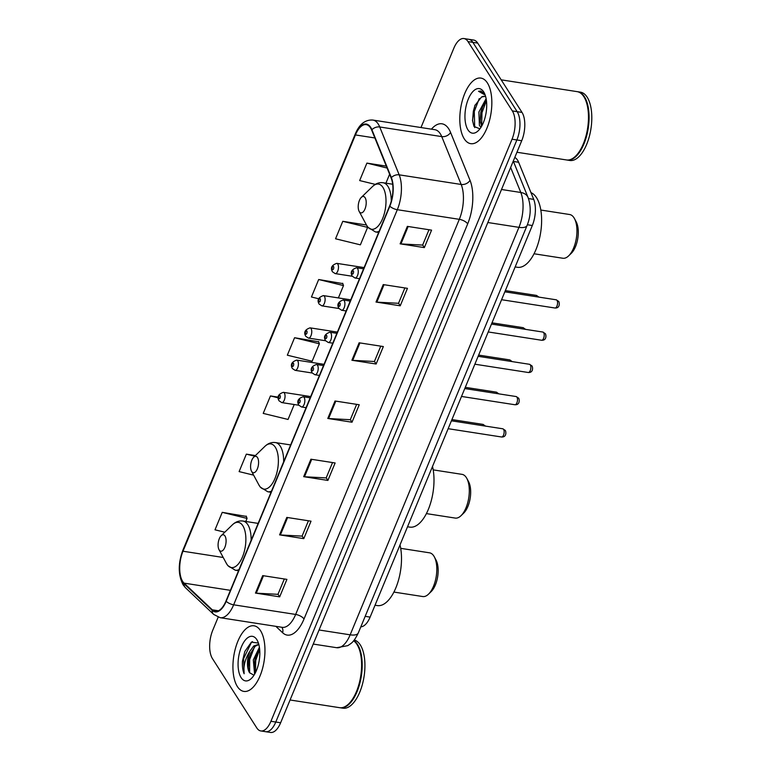 <?xml version="1.0" encoding="UTF-8"?>
<svg xmlns="http://www.w3.org/2000/svg" width="771" height="771" viewBox="0 0 771 771"><rect width="100%" height="100%" fill="white"/><g stroke="black" fill="none" stroke-linecap="round" stroke-linejoin="round"><path stroke-width="1.16" d="M514.777 157.486A20.74 9.609 98.8 0 1 518.632 162.267L533.705 199.371A20.74 9.609 98.8 0 1 532.308 225.518L370.109 617.108A20.74 9.609 98.8 0 1 360.838 626.823M218.164 617.195L212.738 630.283A20.74 9.609 -81.2 0 0 212.43 658.579L256.772 727.911A20.74 9.609 -81.2 0 0 260.82 730.947L270.505 732.45A20.74 9.609 -81.2 0 0 280.625 722.784L521.716 140.717A20.74 9.609 -81.2 0 0 522.025 112.421L477.692 43.089A20.74 9.609 -81.2 0 0 473.635 40.053L468.797 39.302A20.74 9.609 -81.2 0 1 472.845 42.338A20.74 9.609 -81.2 0 0 468.797 39.302L463.949 38.55A20.74 9.609 -81.2 0 0 453.84 48.216L420.985 127.543M265.667 731.698A20.74 9.609 -81.2 0 0 275.777 722.032L516.878 139.965A20.74 9.609 -81.2 0 0 517.177 111.67L472.845 42.338L517.177 111.67A20.74 9.609 -81.2 0 1 516.878 139.965L275.777 722.032A20.74 9.609 -81.2 0 1 265.667 731.698M237.372 686.547A33.192 15.372 -81.2 0 0 243.858 691.404A33.192 15.372 -81.2 0 0 262.477 668.756A33.192 15.372 -81.2 0 0 260.521 630.668A33.192 15.372 -81.2 0 0 254.045 625.811A33.192 15.372 -81.2 0 0 235.415 648.469A33.192 15.372 -81.2 0 0 237.372 686.547A33.192 15.372 -81.2 0 0 243.858 691.404A33.192 15.372 -81.2 0 0 262.477 668.756A33.192 15.372 -81.2 0 0 260.521 630.668A33.192 15.372 -81.2 0 0 254.045 625.811A33.192 15.372 -81.2 0 0 235.415 648.469A33.192 15.372 -81.2 0 0 237.372 686.547M464.248 138.828A33.192 15.372 -81.2 0 0 470.734 143.676A33.192 15.372 -81.2 0 0 489.354 121.028A33.192 15.372 -81.2 0 0 487.397 82.95A33.192 15.372 -81.2 0 0 480.921 78.093A33.192 15.372 -81.2 0 0 462.292 100.741A33.192 15.372 -81.2 0 0 464.248 138.828A33.192 15.372 -81.2 0 0 470.734 143.676A33.192 15.372 -81.2 0 0 489.354 121.028A33.192 15.372 -81.2 0 0 487.397 82.95A33.192 15.372 -81.2 0 0 480.921 78.093A33.192 15.372 -81.2 0 0 462.292 100.741A33.192 15.372 -81.2 0 0 464.248 138.828M182.669 581.411A22.128 10.254 98.8 0 1 182.997 551.226L355.431 134.935A22.128 10.254 98.8 0 1 366.215 124.632A22.128 10.254 98.8 0 1 371.699 130.154L391.148 178.014A22.128 10.254 98.8 0 1 389.654 205.905L225.99 601.023A22.128 10.254 98.8 0 1 215.205 611.326A22.128 10.254 98.8 0 1 212.285 609.813L184.067 583.136A22.128 10.254 98.8 0 1 182.669 581.411M182.476 581.883A22.677 10.505 -81.2 0 0 183.912 583.647L212.131 610.324A22.677 10.505 -81.2 0 0 226.182 601.303L389.837 206.194A22.677 10.505 -81.2 0 0 391.369 177.609L371.921 129.75A22.677 10.505 -81.2 0 0 355.248 134.646L182.814 550.937A22.677 10.505 -81.2 0 0 182.476 581.883M342.777 283.583L318.674 279.526L311.445 296.989L318.751 298.772M246.334 516.406L222.241 512.349L215.003 529.812L224.785 532.202M318.664 341.784L294.57 337.727L287.332 355.19L312.149 361.252L319.387 343.789L318.548 341.457M260.82 730.947A20.74 9.609 -81.2 0 0 270.929 721.28L512.031 139.214A20.74 9.609 -81.2 0 0 512.339 110.918L467.997 41.586A20.74 9.609 -81.2 0 0 463.949 38.55M383.245 284.586L407.464 288.344L400.226 305.808L376.017 302.049L383.245 284.586M407.358 226.375L431.577 230.144L424.339 247.607L400.12 243.838L407.358 226.375M310.915 459.208L335.134 462.966L327.897 480.429L303.678 476.671L310.915 459.208M286.802 517.408L311.021 521.177L303.793 538.64L279.574 534.872L286.802 517.408M262.699 575.619L286.918 579.378L279.68 596.841L255.461 593.082L262.699 575.619M359.132 342.796L383.351 346.555L376.123 364.018L351.904 360.25L359.132 342.796M335.028 400.997L359.247 404.756L352.01 422.219L327.791 418.46L335.028 400.997M366.456 224.997L342.787 221.316L335.549 238.779L360.375 244.841L367.603 227.378L367.208 226.269M386.319 166.122L366.9 163.105L359.662 180.568L375.294 184.385M278.302 397.152L270.457 395.937L263.219 413.401L288.046 419.453L294.223 404.524M255.413 455.555L246.344 454.138L239.116 471.601L253.64 475.148M352.01 422.219L350.342 419.607M356.655 404.361L350.294 419.713L328.6 418.547A5.532 2.274 -157.5 0 1 327.791 418.46M376.123 364.018L374.446 361.406M380.768 346.15L374.407 361.503L352.713 360.336A5.532 2.274 -157.5 0 1 351.904 360.25M279.68 596.841L278.013 594.229M284.326 578.982L277.965 594.335L256.271 593.169A5.532 2.274 -157.5 0 1 255.461 593.082M303.793 538.64L302.116 536.018M308.439 520.772L302.078 536.124L280.384 534.958A5.532 2.274 -157.5 0 1 279.574 534.872M327.897 480.429L326.229 477.818M332.542 462.561L326.181 477.924L304.497 476.757A5.532 2.274 -157.5 0 1 303.678 476.671M424.339 247.607L422.672 244.985M428.984 229.739L422.624 245.091L400.939 243.925A5.532 2.274 -157.5 0 1 400.12 243.838M400.226 305.808L398.559 303.196M404.871 287.949L398.52 303.302L376.826 302.136A5.532 2.274 -157.5 0 1 376.017 302.049M294.57 337.727L319.387 343.789M270.457 395.937L278.264 397.846M246.344 454.138L254.748 456.191M222.241 512.349L247.057 518.411L245.785 521.475M247.057 518.411L246.219 516.078M318.674 279.526L343.5 285.578L338.382 297.924M343.5 285.578L342.652 283.246M342.787 221.316L367.603 227.378M389.615 174.246L385.914 183.18M366.9 163.105L387.09 168.039M290.069 699.981L339.606 707.682A34.57 16.018 -81.2 0 0 348.665 703.923A34.57 16.018 -81.2 0 0 357.715 645.684A34.57 16.018 -81.2 0 0 356.973 644.411A34.57 16.018 -81.2 0 0 353.629 640.768M339.915 707.72A34.57 16.018 -81.2 0 0 340.213 707.768A34.57 16.018 -81.2 0 0 359.614 684.176A34.57 16.018 -81.2 0 0 357.58 644.508A34.57 16.018 -81.2 0 0 353.793 640.576M340.213 707.768L342.941 708.192A34.57 16.018 -81.2 0 0 362.341 684.6A34.57 16.018 -81.2 0 0 360.298 644.932A34.57 16.018 -81.2 0 0 354.246 640.017M254.603 674.211L253.312 659.918L259.403 647.255M255.278 672.967L254.247 668.129L254.825 660.159L256.425 654.656L259.625 648.922M258.401 643.062L251.394 642.147L244.841 651.447L242.47 661.055C242.142 666.173 242.692 670.404 244.128 673.758C243.183 666.414 245.072 658.954 249.785 651.389A15.632 7.238 -81.2 0 0 249.553 672.707L248.195 667.185L248.763 659.215L250.363 653.712L255.23 646.214L258.825 644.479M249.785 651.389L253.717 645.982L258.786 644.334M241.092 677.593A22.542 10.447 -81.2 0 0 251.394 678.441A22.542 10.447 -81.2 0 0 257.292 640.46A22.542 10.447 -81.2 0 0 256.81 639.631A22.542 10.447 -81.2 0 0 241.419 646.83A22.542 10.447 -81.2 0 0 241.092 677.593M249.553 672.707L253.977 675.223M348.8 703.788A34.223 15.854 -81.2 0 0 348.935 703.663A34.223 15.854 -81.2 0 0 357.889 646.002A34.223 15.854 -81.2 0 0 357.802 645.847M244.128 673.758L243.626 658.569L251.394 642.416L252.416 641.597M249.621 672.842L249.679 659.513L254.42 646.994M255.442 672.649L255.731 660.448L259.663 649.278M242.47 661.055L244.86 651.379M248.252 667.927L248.927 659.388L250.652 653.027M254.314 668.862L254.979 660.333L256.704 653.972M393.904 592.07L422.739 596.542A22.128 10.254 -81.2 0 0 428.531 594.142A22.128 10.254 -81.2 0 0 434.324 556.864A22.128 10.254 -81.2 0 0 433.851 556.055A22.128 10.254 -81.2 0 0 429.524 552.817L400.698 548.335M224.978 535.999A8.298 3.845 -81.2 0 0 221.19 535.691A8.298 3.845 -81.2 0 0 219.012 549.665A8.298 3.845 -81.2 0 0 219.195 549.974A8.298 3.845 -81.2 0 0 224.862 547.323A8.298 3.845 -81.2 0 0 224.978 535.999M375.024 605.225L377.308 605.582A38.03 17.617 -81.2 0 0 396.66 585.796A38.03 17.617 -81.2 0 0 400.004 544.933M428.531 594.142L431.182 591.569A18.668 8.645 -81.2 0 0 436.068 560.122L434.324 556.864M426.411 513.602L455.237 518.083A22.128 10.254 -81.2 0 0 461.029 515.674A22.128 10.254 -81.2 0 0 466.821 478.405A22.128 10.254 -81.2 0 0 466.349 477.596A22.128 10.254 -81.2 0 0 462.031 474.358L433.196 469.876M257.485 457.54A8.298 3.845 -81.2 0 0 253.688 457.222A8.298 3.845 -81.2 0 0 251.519 471.206A8.298 3.845 -81.2 0 0 251.693 471.505A8.298 3.845 -81.2 0 0 257.36 468.855A8.298 3.845 -81.2 0 0 257.485 457.54M407.531 526.766L409.806 527.113A38.03 17.617 -81.2 0 0 429.158 507.328A38.03 17.617 -81.2 0 0 432.502 466.474M461.029 515.674L463.689 513.11A18.668 8.645 -81.2 0 0 468.575 481.653L466.821 478.405M534.033 253.765L562.869 258.246A22.128 10.254 -81.2 0 0 568.661 255.847A22.128 10.254 -81.2 0 0 574.453 218.569A22.128 10.254 -81.2 0 0 573.971 217.759A22.128 10.254 -81.2 0 0 569.653 214.521L540.828 210.04M365.107 197.704A8.298 3.845 -81.2 0 0 361.31 197.395A8.298 3.845 -81.2 0 0 359.141 211.37A8.298 3.845 -81.2 0 0 359.325 211.678A8.298 3.845 -81.2 0 0 364.982 209.028A8.298 3.845 -81.2 0 0 365.107 197.704M515.153 266.93L517.437 267.286A38.03 17.617 -81.2 0 0 538.775 241.323A38.03 17.617 -81.2 0 0 536.529 197.694A38.03 17.617 -81.2 0 0 530.978 192.654M568.661 255.847L571.311 253.274A18.668 8.645 -81.2 0 0 576.197 221.826L574.453 218.569M516.946 152.253L566.483 159.954A34.57 16.018 -81.2 0 0 575.542 156.195A34.57 16.018 -81.2 0 0 584.591 97.956A34.57 16.018 -81.2 0 0 583.849 96.693A34.57 16.018 -81.2 0 0 577.093 91.633L501.189 79.837M566.791 159.992A34.57 16.018 -81.2 0 0 567.09 160.05A34.57 16.018 -81.2 0 0 586.49 136.448A34.57 16.018 -81.2 0 0 584.457 96.78A34.57 16.018 -81.2 0 0 577.701 91.72A34.57 16.018 -81.2 0 0 577.402 91.682M567.09 160.05L569.817 160.474A34.57 16.018 -81.2 0 0 589.217 136.872A34.57 16.018 -81.2 0 0 587.174 97.204A34.57 16.018 -81.2 0 0 580.428 92.144L577.701 91.72M480.979 127.302L479.408 125.451L478.897 111.997L486.125 98.64M481.615 126.242L480.14 120.816L480.815 112.296L482.376 107.14L486.414 100.442M485.759 96.982A15.632 7.238 -81.2 0 0 484.275 96.385A15.632 7.238 -81.2 0 0 481.509 97.04L484.496 96.423M467.958 129.865A22.542 10.447 -81.2 0 0 478.271 130.713A22.542 10.447 -81.2 0 0 484.169 92.732A22.542 10.447 -81.2 0 0 483.687 91.903A22.542 10.447 -81.2 0 0 468.296 99.112A22.542 10.447 -81.2 0 0 467.958 129.865M481.509 97.04L474.811 105.646L472.498 120.305L473.963 126.405L479.899 128.853M484.699 93.831L480.844 91.036L478.531 91.277L485.19 95.064M575.677 156.07A34.223 15.854 -81.2 0 0 575.812 155.944A34.223 15.854 -81.2 0 0 584.765 98.283A34.223 15.854 -81.2 0 0 584.678 98.119M478.531 91.277L481.008 91.065M474.695 127.62L474.29 111.477L479.263 98.592M481.653 126.174L481.981 112.672L486.434 100.616M472.556 120.931L473.327 111.323L475.081 104.991M480.227 121.722L481.017 112.518L482.733 106.292M365.175 616.337L370.109 617.108M527.374 224.746L532.308 225.518M528.472 198.552L533.705 199.371M513.428 161.457L518.632 162.267M280.625 722.784L270.929 721.28M477.692 43.089L467.997 41.586M522.025 112.421L512.339 110.918M521.716 140.717L512.031 139.214M358.322 632.885A13.83 5.696 -157.5 0 1 350.159 634.822L518.941 227.349A27.66 12.818 -81.2 0 0 520.81 192.48A13.83 9.695 -22.1 0 1 528.068 197.492C531.209 206.561 530.882 215.87 527.104 225.421L358.322 632.885C353.59 642.628 351.374 643.159 347.769 645.664L336.686 647.707A27.66 12.818 -81.2 0 0 350.159 634.822L319.059 629.984M510.643 167.461L520.81 192.48L501.516 189.493M527.104 225.421A13.83 5.696 -157.5 0 1 518.941 227.349L487.841 222.52M182.997 551.226L223.214 557.481M431.432 129.162A34.57 16.018 98.8 0 1 448.741 128.863A34.57 16.018 98.8 0 1 450.563 132.439L470.011 180.298A34.57 16.018 98.8 0 1 467.679 223.879L304.015 618.997A34.57 16.018 98.8 0 1 282.61 632.731L275.845 626.341M371.921 129.75A6.91 4.848 -22.1 0 1 379.737 126.974L441.735 136.602A27.66 12.818 -81.2 0 0 440.28 133.74A27.66 12.818 -81.2 0 0 434.883 129.701L372.875 120.064A27.66 12.818 98.8 0 1 379.737 126.974L399.176 174.834A27.66 12.818 98.8 0 1 397.316 209.702L233.652 604.811A6.91 2.853 -157.5 0 1 226.182 601.303M355.248 134.646A6.91 2.853 -157.5 0 1 355.315 133.913L182.881 550.215C177.985 563.437 178.072 574.993 183.141 584.881L185.532 587.791A6.91 5.84 -46.6 0 1 183.912 583.647M389.837 206.194A6.91 2.853 22.5 0 0 397.316 209.702L459.314 219.33A27.66 12.818 -81.2 0 0 461.183 184.462L441.735 136.602A6.91 4.848 157.9 0 0 450.563 132.439M391.369 177.609A6.91 4.848 -22.1 0 1 399.176 174.834L461.183 184.462A6.91 4.848 157.9 0 0 470.011 180.298M185.532 587.791L213.75 614.468A6.91 5.84 -46.6 0 1 212.131 610.324M304.015 618.997A6.91 2.853 -157.5 0 0 295.659 614.439L233.652 604.811A27.66 12.818 98.8 0 1 220.169 617.696L282.176 627.324A27.66 12.818 -81.2 0 0 295.659 614.439L459.314 219.33A6.91 2.853 -157.5 0 1 467.679 223.879M182.881 550.215A6.91 2.853 22.5 0 0 182.814 550.937M282.61 632.731A6.91 5.84 133.4 0 0 281.752 627.257M355.431 134.935L374.87 137.961M184.067 583.136L230.423 590.335M212.285 609.813L218.453 610.767M335.819 401.122L328.6 418.547M311.715 459.333L304.497 476.757M287.602 517.534L280.384 534.958M263.489 575.744L256.271 593.169M359.932 342.912L352.713 360.336M384.045 284.711L376.826 302.136M408.148 226.501L400.939 243.925M219.012 549.665L226.385 563.379A22.87 10.592 -81.2 0 0 226.876 564.218A22.87 10.592 -81.2 0 0 242.48 556.913A22.87 10.592 -81.2 0 0 242.817 525.716A22.87 10.592 -81.2 0 0 232.36 524.858L221.19 535.691M251.134 540.317A24.894 11.536 -81.2 0 0 247.809 524.675A24.894 11.536 -81.2 0 0 242.952 521.042C239.097 520.521 235.569 521.794 232.36 524.858M238.538 570.733L235.309 570.232A24.894 11.536 -81.2 0 0 239.02 569.567M251.519 471.206L258.883 484.92A22.87 10.592 -81.2 0 0 259.374 485.759A22.87 10.592 -81.2 0 0 274.987 478.444A22.87 10.592 -81.2 0 0 275.324 447.257A22.87 10.592 -81.2 0 0 264.867 446.39L253.688 457.222M283.641 461.848A24.894 11.536 -81.2 0 0 280.307 446.216A24.894 11.536 -81.2 0 0 275.449 442.573C271.594 442.062 268.067 443.335 264.867 446.39M271.035 492.264L267.807 491.763A24.894 11.536 -81.2 0 0 271.517 491.108M359.141 211.37L366.504 225.084A22.87 10.592 -81.2 0 0 366.996 225.922A22.87 10.592 -81.2 0 0 382.609 218.617A22.87 10.592 -81.2 0 0 382.946 187.42A22.87 10.592 -81.2 0 0 372.489 186.563L361.31 197.395M391.273 201.164A24.894 11.536 -81.2 0 0 387.938 186.38A24.894 11.536 -81.2 0 0 383.071 182.737C379.226 182.226 375.699 183.498 372.489 186.563M378.667 232.437L375.438 231.936A24.894 11.536 -81.2 0 0 379.149 231.271M484.178 425.9A4.144 1.918 -81.2 0 0 483.803 425.004A4.144 1.918 -81.2 0 0 482.993 424.397L451.931 419.578M284.364 393.094A5.185 2.4 98.8 0 1 284.663 399.05A5.185 2.4 98.8 0 1 281.752 402.587L279.035 400.785C276.808 396.92 278.244 394.106 283.352 392.343A5.185 2.4 98.8 0 1 284.364 393.094M278.919 398.453A1.725 0.8 -81.2 0 0 280.104 397.894A1.725 0.8 -81.2 0 0 280.124 395.542A1.725 0.8 -81.2 0 0 278.948 396.092A1.725 0.8 -81.2 0 0 278.919 398.453M497.536 393.653A4.144 1.918 -81.2 0 0 497.16 392.757A4.144 1.918 -81.2 0 0 496.351 392.15L465.289 387.331M297.722 360.847A5.185 2.4 98.8 0 1 298.02 366.803A5.185 2.4 98.8 0 1 295.11 370.34L292.392 368.538C290.166 364.673 291.602 361.859 296.71 360.096A5.185 2.4 98.8 0 1 297.722 360.847M292.276 366.206A1.725 0.8 -81.2 0 0 293.462 365.647A1.725 0.8 -81.2 0 0 293.481 363.295A1.725 0.8 -81.2 0 0 292.305 363.845A1.725 0.8 -81.2 0 0 292.276 366.206M510.894 361.406A4.144 1.918 -81.2 0 0 510.518 360.51A4.144 1.918 -81.2 0 0 509.708 359.903L478.646 355.084M311.07 328.61A5.185 2.4 98.8 0 1 311.378 334.556A5.185 2.4 98.8 0 1 308.467 338.093L305.75 336.291C303.523 332.426 304.959 329.612 310.058 327.848A5.185 2.4 98.8 0 1 311.07 328.61M305.634 333.959A1.725 0.8 -81.2 0 0 306.819 333.4A1.725 0.8 -81.2 0 0 306.839 331.048A1.725 0.8 -81.2 0 0 305.663 331.597A1.725 0.8 -81.2 0 0 305.634 333.959M524.251 329.159A4.144 1.918 -81.2 0 0 523.875 328.263A4.144 1.918 -81.2 0 0 523.066 327.656L491.994 322.837M324.427 296.363A5.185 2.4 98.8 0 1 324.736 302.309A5.185 2.4 98.8 0 1 321.825 305.846L319.107 304.044C316.881 300.179 318.317 297.365 323.415 295.601A5.185 2.4 98.8 0 1 324.427 296.363M318.992 301.712A1.725 0.8 -81.2 0 0 320.177 301.153A1.725 0.8 -81.2 0 0 320.196 298.801A1.725 0.8 -81.2 0 0 319.021 299.35A1.725 0.8 -81.2 0 0 318.992 301.712M537.609 296.912A4.144 1.918 -81.2 0 0 537.233 296.025A4.144 1.918 -81.2 0 0 536.423 295.418L505.352 290.59M337.785 264.116A5.185 2.4 98.8 0 1 338.093 270.062A5.185 2.4 98.8 0 1 335.183 273.599L332.465 271.797C330.239 267.932 331.675 265.118 336.773 263.354A5.185 2.4 98.8 0 1 337.785 264.116M332.349 269.465A1.725 0.8 -81.2 0 0 333.535 268.906A1.725 0.8 -81.2 0 0 333.554 266.554A1.725 0.8 -81.2 0 0 332.378 267.103A1.725 0.8 -81.2 0 0 332.349 269.465M503.598 429.399A4.144 1.918 -81.2 0 0 502.788 428.792L505.304 430.44C506.142 431.779 506.72 437.359 501.516 436.984A4.144 1.918 -81.2 0 0 503.848 434.16A4.144 1.918 -81.2 0 0 503.598 429.399M310.164 397.817L303.148 396.728A5.185 2.4 98.8 0 1 304.16 397.489A5.185 2.4 98.8 0 1 304.458 403.435A5.185 2.4 98.8 0 1 301.548 406.972L306.077 407.676M299.919 399.927A1.725 0.8 -81.2 0 0 298.743 400.477A1.725 0.8 -81.2 0 0 298.714 402.838A1.725 0.8 -81.2 0 0 299.9 402.289A1.725 0.8 -81.2 0 0 299.919 399.927M516.956 397.152A4.144 1.918 -81.2 0 0 516.146 396.545L518.661 398.193C519.5 399.532 520.078 405.112 514.874 404.736A4.144 1.918 -81.2 0 0 517.206 401.913A4.144 1.918 -81.2 0 0 516.956 397.152M323.521 365.57L316.495 364.481A5.185 2.4 98.8 0 1 317.517 365.242A5.185 2.4 98.8 0 1 317.816 371.188A5.185 2.4 98.8 0 1 314.905 374.725L319.435 375.429M313.277 367.68A1.725 0.8 -81.2 0 0 312.101 368.23A1.725 0.8 -81.2 0 0 312.072 370.591A1.725 0.8 -81.2 0 0 313.257 370.041A1.725 0.8 -81.2 0 0 313.277 367.68M530.313 364.905A4.144 1.918 -81.2 0 0 529.504 364.298L532.019 365.946C532.857 367.285 533.436 372.865 528.231 372.489A4.144 1.918 -81.2 0 0 530.564 369.666A4.144 1.918 -81.2 0 0 530.313 364.905M336.879 333.323L329.853 332.234A5.185 2.4 98.8 0 1 330.865 332.995A5.185 2.4 98.8 0 1 331.173 338.941A5.185 2.4 98.8 0 1 328.263 342.488L332.793 343.182M326.634 335.433A1.725 0.8 -81.2 0 0 325.458 335.983A1.725 0.8 -81.2 0 0 325.429 338.344A1.725 0.8 -81.2 0 0 326.615 337.794A1.725 0.8 -81.2 0 0 326.634 335.433M543.671 332.658A4.144 1.918 -81.2 0 0 542.861 332.05L545.376 333.708C546.215 335.038 546.793 340.618 541.589 340.252A4.144 1.918 -81.2 0 0 543.912 337.419A4.144 1.918 -81.2 0 0 543.671 332.658M350.236 301.075L343.211 299.986A5.185 2.4 98.8 0 1 344.223 300.748A5.185 2.4 98.8 0 1 344.531 306.694A5.185 2.4 98.8 0 1 341.62 310.241L346.15 310.944M339.992 303.186A1.725 0.8 -81.2 0 0 338.816 303.735A1.725 0.8 -81.2 0 0 338.787 306.097A1.725 0.8 -81.2 0 0 339.972 305.547A1.725 0.8 -81.2 0 0 339.992 303.186M557.028 300.411A4.144 1.918 -81.2 0 0 556.219 299.803L558.734 301.461C559.573 302.791 560.151 308.371 554.947 308.005A4.144 1.918 -81.2 0 0 557.269 305.171A4.144 1.918 -81.2 0 0 557.028 300.411M363.594 268.828L356.568 267.739A5.185 2.4 98.8 0 1 357.58 268.501A5.185 2.4 98.8 0 1 357.889 274.447A5.185 2.4 98.8 0 1 354.978 277.994L359.508 278.697M353.349 270.939A1.725 0.8 -81.2 0 0 352.174 271.498A1.725 0.8 -81.2 0 0 352.145 273.85A1.725 0.8 -81.2 0 0 353.32 273.3A1.725 0.8 -81.2 0 0 353.349 270.939M336.686 647.707L313.228 644.064M513.284 161.091L528.068 197.492M213.75 614.468L220.169 617.696M372.875 120.064C365.281 119.534 359.421 124.15 355.315 133.913M235.309 570.232L227.773 565.548L226.385 563.379M258.15 523.393L242.952 521.042M267.807 491.763L260.27 487.089L258.883 484.92M290.648 444.934L275.449 442.573M375.438 231.936L367.902 227.252L366.504 225.084M392.67 184.23L383.071 182.737M485.547 426.112L482.993 424.397M298.888 405.247L281.752 402.587M310.674 396.583L283.352 392.343M498.904 393.865L496.351 392.15M312.236 373L295.11 370.34M324.032 364.336L296.71 360.096M512.262 361.618L509.708 359.903M325.593 340.753L308.467 338.093M337.39 332.089L310.058 327.848M525.62 329.371L523.066 327.656M338.951 308.506L321.825 305.846M350.747 299.842L323.415 295.601M538.977 297.124L536.423 295.418M352.308 276.259L335.183 273.599M364.105 267.595L336.773 263.354M502.788 428.792L451.421 420.812M303.148 396.728C298.04 398.501 296.604 401.315 298.83 405.17L301.548 406.972M501.516 436.984L448.153 428.695M516.146 396.545L464.778 388.565M316.495 364.481C311.397 366.254 309.961 369.068 312.188 372.923L314.905 374.725M514.874 404.736L461.501 396.448M529.504 364.298L478.126 356.318M329.853 332.234C324.755 334.007 323.319 336.821 325.545 340.676L328.263 342.488M528.231 372.489L474.859 364.201M542.861 332.05L491.484 324.071M343.211 299.986C338.112 301.76 336.676 304.574 338.903 308.429L341.62 310.241M541.589 340.252L488.216 331.954M556.219 299.803L504.841 291.824M356.568 267.739C351.47 269.513 350.034 272.327 352.26 276.182L354.978 277.994M554.947 308.005L501.574 299.707"/></g></svg>
